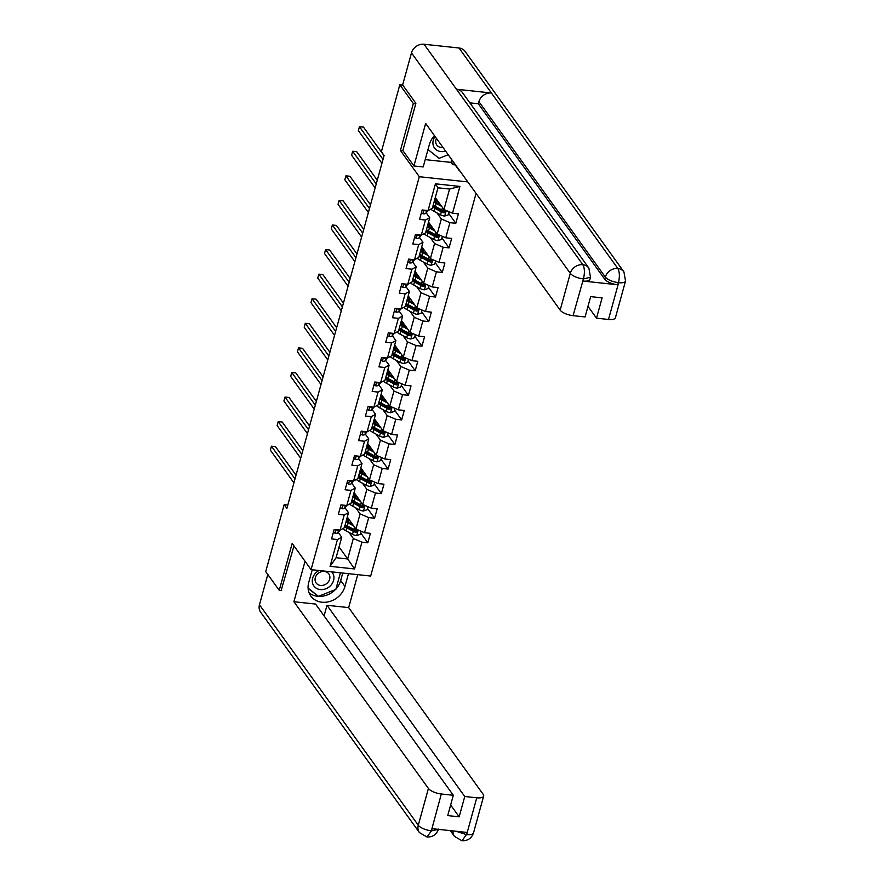 <?xml version="1.0" encoding="UTF-8"?>
<svg xmlns="http://www.w3.org/2000/svg" width="885" height="885" viewBox="0 0 885 885"><rect width="100%" height="100%" fill="white"/><g stroke="black" fill="none" stroke-linecap="round" stroke-linejoin="round"><path stroke-width="1.33" d="M415.751 103.777L413.339 103.523L400.407 150.472L419.313 176.712L311.077 569.641L370.671 576.047L476.075 193.395M419.313 176.712L467.811 181.923M435.298 197.532L443.938 209.524L449.58 189.047L437.975 187.797L432.334 208.274L428.052 210.586L422.178 209.955L419.578 219.403L425.453 220.033L421.282 235.167L415.408 234.536L412.808 243.983L418.682 244.614L414.468 259.803A13.419 4.868 15.4 0 0 414.512 259.736L408.638 259.106L406.038 268.564L411.912 269.195L407.742 284.317L401.867 283.687L399.268 293.134L405.142 293.776L400.982 308.898L395.097 308.268L392.498 317.715L398.372 318.346L394.212 333.468L388.327 332.837L385.727 342.296L391.601 342.926L387.442 358.049L381.557 357.418L378.957 366.877L384.831 367.507L380.616 382.685A13.419 4.868 15.4 0 0 380.672 382.63L374.786 381.999L372.187 391.447L378.061 392.077L373.901 407.211L368.016 406.569L365.416 416.027L371.291 416.658L367.076 431.847A13.419 4.868 15.4 0 0 367.131 431.78L361.246 431.15L358.646 440.608L364.52 441.239L360.361 456.361L354.476 455.731L351.876 465.178L357.75 465.809L353.591 480.942L347.705 480.312L345.106 489.759L350.98 490.39L346.776 505.578A13.419 4.868 15.4 0 0 346.82 505.512L340.935 504.881L338.335 514.34L344.21 514.97L340.05 530.093L334.165 529.462L331.565 538.91L337.451 539.551L330.072 566.334L354.553 568.955L347.683 558.966L353.325 538.489L348.933 532.394M421.437 212.654L423.052 213.772A4.646 1.681 15.4 0 0 425.895 213.241L428.008 210.641A13.419 4.868 15.4 0 0 428.052 210.586L435.431 183.803L459.912 186.436L452.534 213.219L458.419 213.849L455.808 223.297L448.695 213.418M354.553 568.955L361.932 542.173L367.806 542.804L370.406 533.356L364.531 532.726L368.702 517.603L374.576 518.234L377.176 508.775L371.302 508.145L375.472 493.022L381.346 493.653L383.946 484.195L378.072 483.564L382.231 468.442L388.117 469.072L390.716 459.625L384.842 458.994L389.002 443.861L394.887 444.491L397.487 435.044L391.613 434.413L395.772 419.291L401.657 419.921L404.257 410.463L398.383 409.832L402.542 394.71L408.427 395.341L411.027 385.893L405.153 385.263L409.312 370.129L415.198 370.76L417.797 361.312L411.923 360.682L416.083 345.559L421.968 346.19L424.568 336.731L418.694 336.101L422.853 320.978L428.738 321.609L431.338 312.151L425.464 311.52L429.623 296.398L435.508 297.028L438.108 287.581L432.234 286.95L436.394 271.828L442.279 272.458L444.878 263L439.004 262.369L443.164 247.247L449.049 247.877L451.649 238.419L445.763 237.788L449.934 222.666L455.808 223.297M287.802 505.025L284.173 504.638L286.884 508.388L384.09 155.483L381.38 151.733L399.832 84.772L413.339 103.523M414.667 237.224L416.282 238.342A4.646 1.681 15.4 0 0 419.125 237.822L421.238 235.222A13.419 4.868 15.4 0 0 421.282 235.167L425.563 232.855L429.734 217.732L426.216 212.854M436.947 212.887L441.327 218.971L437.168 234.105L428.528 222.113M429.734 217.732L425.453 220.033M449.934 222.666L441.327 218.971M445.763 237.788L437.168 234.105M414.512 259.736L418.793 257.435L422.964 242.313L419.446 237.423M430.176 237.468L434.557 243.552L430.398 258.674L421.758 246.694M422.964 242.313L418.682 244.614M443.164 247.247L434.557 243.552M439.004 262.369L430.398 258.674M401.126 286.386L402.752 287.503A4.646 1.681 15.4 0 0 405.584 286.972L407.697 284.373A13.419 4.868 15.4 0 0 407.742 284.317L412.034 282.005L416.193 266.883L412.675 262.004M423.406 262.048L427.787 268.133L423.627 283.255L414.988 271.264M416.193 266.883L411.912 269.195M436.394 271.828L427.787 268.133M432.234 286.95L423.627 283.255M394.356 310.956L395.982 312.073A4.646 1.681 15.4 0 0 398.814 311.553L400.927 308.953A13.419 4.868 15.4 0 0 400.971 308.898L405.264 306.586L409.423 291.464L405.905 286.585M416.636 286.618L421.017 292.714L416.857 307.836L408.217 295.844M409.423 291.464L405.142 293.776M429.623 296.398L421.017 292.714M425.464 311.52L416.857 307.836M387.586 335.537L389.212 336.654A4.646 1.681 15.4 0 0 392.055 336.134L394.157 333.534A13.419 4.868 15.4 0 0 394.201 333.468L398.493 331.167L402.653 316.045L399.135 311.155M409.866 311.199L414.257 317.284L410.087 332.406L401.447 320.425M402.653 316.045L398.372 318.346M422.853 320.978L414.257 317.284M418.694 336.101L410.087 332.406M387.442 358.049L391.723 355.748L395.883 340.614L392.365 335.736M403.095 335.78L407.487 341.864L403.317 356.987L394.677 344.995M395.883 340.614L391.601 342.926M416.083 345.559L407.487 341.864M411.923 360.682L403.317 356.987M380.672 382.63L384.953 380.318L389.112 365.195L385.594 360.317M396.325 360.35L400.717 366.445L396.546 381.568L387.907 369.576M389.112 365.195L384.831 367.507M409.312 370.129L400.717 366.445M405.153 385.263L396.546 381.568M367.275 409.268L368.901 410.386A4.646 1.681 15.4 0 0 371.744 409.866L373.846 407.266A13.419 4.868 15.4 0 0 373.901 407.211L378.183 404.899L382.342 389.776L378.835 384.898M389.555 384.931L393.947 391.015L389.776 406.149L381.136 394.157M382.342 389.776L378.061 392.077M402.542 394.71L393.947 391.015M398.383 409.832L389.776 406.149M367.131 431.78L371.412 429.479L375.572 414.346L372.065 409.467M382.785 409.512L387.176 415.596L383.006 430.718L374.366 418.727M375.572 414.346L371.291 416.658M395.772 419.291L387.176 415.596M391.613 434.413L383.006 430.718M353.734 458.43L355.361 459.547A4.646 1.681 15.4 0 0 358.204 459.016L360.306 456.417A13.419 4.868 15.4 0 0 360.361 456.361L364.642 454.049L368.802 438.927L365.295 434.048M376.014 434.081L380.406 440.177L376.236 455.299L367.596 443.308M368.802 438.927L364.52 441.239M389.002 443.861L380.406 440.177M384.842 458.994L376.236 455.299M346.964 483L348.59 484.117A4.646 1.681 15.4 0 0 351.433 483.597L353.546 480.998A13.419 4.868 15.4 0 0 353.591 480.942L357.872 478.63L362.031 463.508L358.525 458.629M369.244 458.662L373.636 464.747L369.465 479.88L360.826 467.888M362.031 463.508L357.75 465.809M382.231 468.442L373.636 464.747M378.072 483.564L369.465 479.88M346.82 505.512L351.102 503.211L355.272 488.089L351.754 483.199M362.474 483.243L366.866 489.328L362.695 504.45L354.055 492.469M355.272 488.089L350.98 490.39M375.472 493.022L366.866 489.328M371.302 508.145L362.695 504.45M333.424 532.162L335.05 533.279A4.646 1.681 15.4 0 0 337.893 532.748L340.006 530.148A13.419 4.868 15.4 0 0 340.05 530.093L344.331 527.781L348.502 512.658L344.984 507.78M355.704 507.824L360.095 513.908L355.925 529.031L347.285 517.039M348.502 512.658L344.21 514.97M368.702 517.603L360.095 513.908M364.531 532.726L355.925 529.031M330.072 566.334L336.09 557.716L341.732 537.239L338.214 532.361M339.043 546.974L347.683 558.966L336.09 557.716M341.732 537.239L337.451 539.551M361.932 542.173L353.325 538.489M311.077 569.641L292.172 543.401L279.24 590.35L281.651 590.605M279.24 590.35L265.732 571.599L284.173 504.638M402.752 85.093L399.832 84.772M459.912 186.436L449.58 189.047M437.975 187.797L435.431 183.803M452.534 213.219L443.938 209.524M367.806 542.804L360.682 532.925M374.576 518.234L367.452 508.344M381.346 493.653L374.222 483.763M388.117 469.072L380.992 459.193M394.887 444.491L387.763 434.612M401.657 419.921L394.533 410.032M408.427 395.341L401.303 385.451M415.198 370.76L408.073 360.881M421.968 346.19L414.844 336.3M428.738 321.609L421.614 311.719M435.508 297.028L428.384 287.149M442.279 272.458L435.154 262.568M449.049 247.877L441.925 237.988M400.407 150.472L402.985 150.749M296.033 475.168L275.467 446.626L271.441 446.195L295.004 478.907M271.441 446.195L270.356 450.133L293.92 482.845M336.344 529.695L337.019 530.314A4.646 1.681 15.4 0 0 338.535 529.927M352.396 524.13L349.509 522.57A11.129 4.038 -164.6 0 1 346.389 520.314M353.679 525.911L348.148 522.913A13.419 4.868 -164.6 0 1 346.035 521.608M361.135 531.265L360.284 534.363L356.633 535.591A4.646 1.681 -164.6 0 1 352.495 534.319L345.969 530.79A13.419 4.868 -164.6 0 1 342.783 528.622M344.685 526.498A13.419 4.868 15.4 0 0 346.798 527.803L353.325 531.332A4.646 1.681 15.4 0 0 356.179 532.372L356.699 530.491A4.646 1.681 -164.6 0 1 353.845 529.44L347.318 525.911A13.419 4.868 -164.6 0 1 345.205 524.606M348.712 519.008A11.129 4.038 15.4 0 0 346.654 519.34M346.489 519.938A13.419 4.868 15.4 0 1 347.54 519.882L349.298 519.838M350.029 520.845L348.778 520.878L348.48 521.973M356.179 532.372L355.405 531.299A2.367 0.863 -164.6 0 1 354.686 530.978L348.159 527.449A11.129 4.038 -164.6 0 1 345.05 525.192M347.152 521.011A11.129 4.038 -164.6 0 1 348.778 520.878M357.352 530.889L356.699 530.491M319.009 570.493A11.394 9.691 144.2 0 0 315.458 573.226A11.394 9.691 144.2 0 0 315.436 587.629A11.394 9.691 144.2 0 0 330.769 585.416A11.394 9.691 144.2 0 0 331.698 571.854M317.228 574.265A7.799 6.626 144.2 0 0 316.144 582.994A7.799 6.626 144.2 0 0 327.716 582.607A7.799 6.626 144.2 0 0 328.8 573.878A7.799 6.626 144.2 0 0 317.228 574.265M340.415 572.794L335.824 589.443L318.423 596.335L308.091 588.116M435.077 136.489A11.394 9.691 144.2 0 0 434.502 148.005A11.394 9.691 144.2 0 0 445.597 151.103M436.438 138.381A7.799 6.626 144.2 0 0 436.781 145.018A7.799 6.626 144.2 0 0 442.965 147.441M448.219 154.731L439.071 158.349L427.986 149.532M312.239 569.763L308.721 582.551A19.724 16.76 144.2 0 0 310.834 596.025A19.724 16.76 144.2 0 0 329.519 601.546A19.724 16.76 144.2 0 0 344.962 586.445L348.48 573.657M305.048 561.267L293.897 601.723L315.569 604.057L453.319 795.272L441.316 793.989L431.294 831.015L432.179 828.692L466.804 832.409L466.627 834.577L476.761 797.794A10.52 3.817 15.4 0 0 483.652 796.08A10.52 3.817 15.4 0 0 483.177 794.332L348.668 607.608L326.996 605.285L324.087 615.871M357.739 574.653L348.668 607.608M293.897 601.723L428.417 788.447A10.52 3.817 15.4 0 0 441.316 793.989M438.495 829.112C436.582 834.522 432.754 837.144 427.012 837L419.435 832.597L260.61 612.132A10.786 9.16 -35.8 0 1 259.46 604.765L267.801 574.476M453.319 795.272L447.721 815.594L459.16 816.822L464.758 796.5L476.761 797.794M464.758 796.5L326.996 605.285M281.142 590.549L293.975 545.89M459.16 816.822L450.642 805.007M309.086 592.795A19.724 16.76 144.2 0 0 335.315 589.653M335.957 588.979A19.724 16.76 144.2 0 0 340.692 580.516L344.962 586.445M342.749 573.049L340.692 580.516M308.124 588.481L318.025 596.014M317.151 595.317L317.737 596.125M438.396 829.356L431.592 830.816M427.012 837L431.283 831.037M466.627 834.577A10.52 3.817 -164.6 0 0 473.519 832.873C471.594 838.316 467.745 840.938 461.959 840.75L466.318 834.787M434.491 135.682A19.724 16.76 144.2 0 0 429.358 144.565L423.196 166.944L413.937 165.949L425.652 123.413L560.161 310.126L570.294 273.343L411.481 52.879L402.642 84.938L415.884 103.313L402.863 150.572L413.937 165.949M425.209 159.621L450.974 162.386L452.589 164.632L455.167 164.909L459.437 170.827M608.504 319.474L618.637 282.691A10.52 3.817 -164.6 0 0 625.54 280.976L615.407 317.77A10.52 3.817 -164.6 0 1 608.504 319.474L596.512 318.18L587.994 306.365M411.481 52.879A10.786 9.16 -35.8 0 1 424.048 44.25L456.461 89.241A10.786 9.16 -35.8 0 1 462.468 92.626L588.879 268.1A10.786 9.16 -35.8 0 0 582.872 264.715C584.642 268 584.863 272.646 583.514 278.675L573.071 315.668A10.52 3.817 -164.6 0 1 560.161 310.126M583.016 281.054L583.602 278.919L590.505 277.215L589.919 279.35A10.52 3.817 -164.6 0 1 583.016 281.054L617.653 284.771A10.52 3.817 -164.6 0 1 604.743 279.229L478.331 103.755L478.918 101.631A10.786 9.16 -35.8 0 1 491.418 93.002L459.005 48L424.048 44.25M459.005 48A10.786 9.16 -35.8 0 1 465.079 51.385L623.903 271.861A10.786 9.16 -35.8 0 0 617.83 268.476C619.6 271.761 619.843 276.419 618.538 282.415L617.653 284.771M604.743 279.229L605.329 277.105A10.786 9.16 -35.8 0 1 617.83 268.476L491.418 93.002L456.461 89.241L582.872 264.715A10.786 9.16 -35.8 0 0 570.294 273.343A10.52 3.817 15.4 0 0 583.204 278.886M596.512 318.18L602.11 297.858L590.671 296.63L585.073 316.952L573.071 315.668M478.331 103.755L469.824 102.848M452.589 164.632L453.352 161.866M450.974 162.386L451.737 159.61M478.918 101.631L605.329 277.105C607.73 279.815 612.033 281.651 618.239 282.647M340.194 507.581L341.82 508.698A4.646 1.681 15.4 0 0 344.663 508.178L346.776 505.578M302.803 450.598L282.238 422.045L278.211 421.614L301.774 454.326M278.211 421.614L277.127 425.552L300.69 458.264M343.115 505.114L343.789 505.744A4.646 1.681 15.4 0 0 345.305 505.357M309.573 426.017L289.008 397.465L284.981 397.033L308.544 429.745M284.981 397.033L283.897 400.971L307.46 433.683M349.885 480.544L350.56 481.163A4.646 1.681 15.4 0 0 352.064 480.776M359.166 499.549L356.279 497.99A11.129 4.038 -164.6 0 1 353.159 495.733M360.449 501.33L354.907 498.344A13.419 4.868 -164.6 0 1 352.805 497.027M367.906 506.685L367.054 509.782L363.403 511.01A4.646 1.681 -164.6 0 1 359.266 509.749L352.739 506.22A13.419 4.868 -164.6 0 1 349.553 504.041M351.456 501.917A13.419 4.868 15.4 0 0 353.569 503.222L360.095 506.751A4.646 1.681 15.4 0 0 362.95 507.802L363.469 505.91A4.646 1.681 -164.6 0 1 360.615 504.859L354.088 501.33A13.419 4.868 -164.6 0 1 351.976 500.025M355.482 494.438A11.129 4.038 15.4 0 0 353.425 494.77M353.259 495.357A13.419 4.868 15.4 0 1 354.31 495.301L356.069 495.257M356.799 496.275L355.549 496.297L355.25 497.392M362.95 507.802L362.175 506.718A2.367 0.863 -164.6 0 1 361.456 506.408L354.929 502.879A11.129 4.038 -164.6 0 1 351.81 500.611M353.923 496.441A11.129 4.038 -164.6 0 1 355.549 496.297M364.122 506.308L363.469 505.91M365.936 474.979L363.049 473.42A11.129 4.038 -164.6 0 1 359.93 471.152M367.22 476.749L361.677 473.763A13.419 4.868 -164.6 0 1 359.576 472.457M374.676 482.115L373.824 485.212L370.173 486.44A4.646 1.681 -164.6 0 1 366.036 485.168L359.509 481.639A13.419 4.868 -164.6 0 1 356.323 479.471M358.226 477.336A13.419 4.868 15.4 0 0 360.339 478.641L366.866 482.17A4.646 1.681 15.4 0 0 369.72 483.221L370.24 481.329A4.646 1.681 -164.6 0 1 367.386 480.278L360.859 476.749A13.419 4.868 -164.6 0 1 358.746 475.444M362.253 469.858A11.129 4.038 15.4 0 0 360.195 470.189M360.029 470.776A13.419 4.868 15.4 0 1 361.08 470.72L362.839 470.676M363.569 471.694L362.319 471.727L362.02 472.811M369.72 483.221L368.945 482.148A2.367 0.863 -164.6 0 1 368.226 481.827L361.699 478.298A11.129 4.038 -164.6 0 1 358.58 476.041M360.693 471.86A11.129 4.038 -164.6 0 1 362.319 471.727M370.892 481.728L370.24 481.329M316.343 401.436L295.778 372.895L291.751 372.463L315.314 405.164M291.751 372.463L290.667 376.402L314.23 409.113M356.655 455.963L357.33 456.583A4.646 1.681 15.4 0 0 358.834 456.195M360.505 433.849L362.131 434.966A4.646 1.681 15.4 0 0 364.974 434.447L367.076 431.847M323.113 376.866L302.548 348.314L298.522 347.882L322.085 380.594M298.522 347.882L297.426 351.821L321.001 384.533M363.414 431.382L364.089 432.013A4.646 1.681 15.4 0 0 365.605 431.626M329.873 352.285L309.308 323.733L305.281 323.302L328.855 356.013M305.281 323.302L304.197 327.24L327.771 359.952M370.184 406.812L370.859 407.432A4.646 1.681 15.4 0 0 372.375 407.045M372.707 450.399L369.819 448.839A11.129 4.038 -164.6 0 1 366.7 446.571M373.99 452.18L368.448 449.182A13.419 4.868 -164.6 0 1 366.346 447.876M381.446 457.534L380.594 460.631L376.944 461.859A4.646 1.681 -164.6 0 1 372.806 460.587L366.279 457.058A13.419 4.868 -164.6 0 1 363.093 454.89M364.996 452.755A13.419 4.868 15.4 0 0 367.109 454.071L373.636 457.6A4.646 1.681 15.4 0 0 376.49 458.64L377.01 456.748A4.646 1.681 -164.6 0 1 374.156 455.709L367.629 452.18A13.419 4.868 -164.6 0 1 365.516 450.874M369.023 445.277A11.129 4.038 15.4 0 0 366.965 445.609M366.799 446.206A13.419 4.868 15.4 0 1 367.85 446.151L369.609 446.106M370.339 447.113L369.089 447.146L368.791 448.241M376.49 458.64L375.716 457.567A2.367 0.863 -164.6 0 1 374.997 457.246L368.47 453.717A11.129 4.038 -164.6 0 1 365.35 451.461M367.463 447.279A11.129 4.038 -164.6 0 1 369.089 447.146M377.652 457.158L377.01 456.748M379.477 425.818L376.59 424.258A11.129 4.038 -164.6 0 1 373.47 422.001M380.76 427.599L375.218 424.601A13.419 4.868 -164.6 0 1 373.116 423.295M388.216 432.953L387.365 436.051L383.714 437.278A4.646 1.681 -164.6 0 1 379.577 436.006L373.05 432.488A13.419 4.868 -164.6 0 1 369.864 430.309M371.766 428.185A13.419 4.868 15.4 0 0 373.879 429.49L380.406 433.019A4.646 1.681 15.4 0 0 383.26 434.07L383.78 432.179A4.646 1.681 -164.6 0 1 380.926 431.128L374.399 427.599A13.419 4.868 -164.6 0 1 372.286 426.293M375.793 420.707A11.129 4.038 15.4 0 0 373.735 421.039M373.57 421.625A13.419 4.868 15.4 0 1 374.62 421.57L376.379 421.526M377.11 422.532L375.859 422.565L375.561 423.661M383.26 434.07L382.486 432.986A2.367 0.863 -164.6 0 1 381.767 432.665L375.24 429.148A11.129 4.038 -164.6 0 1 372.12 426.88M374.233 422.709A11.129 4.038 -164.6 0 1 375.859 422.565M384.422 432.577L383.78 432.179M386.247 401.248L383.36 399.677A11.129 4.038 -164.6 0 1 380.24 397.42M387.53 403.018L381.988 400.031A13.419 4.868 -164.6 0 1 379.886 398.726M394.987 408.383L394.135 411.481L390.484 412.709A4.646 1.681 -164.6 0 1 386.347 411.437L379.82 407.908A13.419 4.868 -164.6 0 1 376.634 405.728M378.537 403.604A13.419 4.868 15.4 0 0 380.65 404.91L387.176 408.439A4.646 1.681 15.4 0 0 390.031 409.49L390.55 407.598A4.646 1.681 -164.6 0 1 387.696 406.547L381.169 403.018A13.419 4.868 -164.6 0 1 379.057 401.713M382.563 396.126A11.129 4.038 15.4 0 0 380.506 396.458M380.34 397.044A13.419 4.868 15.4 0 1 381.391 396.989L383.15 396.945M383.88 397.962L382.63 397.984L382.331 399.08M390.031 409.49L389.256 408.405A2.367 0.863 -164.6 0 1 388.537 408.096L382.01 404.567A11.129 4.038 -164.6 0 1 378.891 402.31M380.992 398.128A11.129 4.038 -164.6 0 1 382.63 397.984M391.192 407.996L390.55 407.598M374.045 384.687L375.671 385.805A4.646 1.681 15.4 0 0 378.514 385.285L380.616 382.685M336.643 327.704L316.078 299.163L312.051 298.732L335.625 331.433M312.051 298.732L310.967 302.67L334.53 335.371M376.955 382.231L377.63 382.851A4.646 1.681 15.4 0 0 379.145 382.464M393.017 376.667L390.13 375.107A11.129 4.038 -164.6 0 1 387.01 372.839M394.301 378.448L388.758 375.45A13.419 4.868 -164.6 0 1 386.656 374.145M401.757 383.802L400.905 386.9L397.254 388.128A4.646 1.681 -164.6 0 1 393.117 386.856L386.59 383.327A13.419 4.868 -164.6 0 1 383.404 381.158M385.307 379.023A13.419 4.868 15.4 0 0 387.42 380.34L393.936 383.858A4.646 1.681 15.4 0 0 396.801 384.909L397.321 383.017A4.646 1.681 -164.6 0 1 394.467 381.977L387.94 378.448A13.419 4.868 -164.6 0 1 385.827 377.132M389.334 371.545A11.129 4.038 15.4 0 0 387.276 371.877M387.11 372.474A13.419 4.868 15.4 0 1 388.161 372.408L389.92 372.375M390.65 373.381L389.4 373.415L389.101 374.51M396.801 384.909L396.026 383.836A2.367 0.863 -164.6 0 1 395.307 383.515L388.78 379.986A11.129 4.038 -164.6 0 1 385.661 377.729M387.763 373.547A11.129 4.038 -164.6 0 1 389.4 373.415M397.962 383.426L397.321 383.017M380.815 360.118L382.442 361.235A4.646 1.681 15.4 0 0 385.285 360.715L387.387 358.104A13.419 4.868 15.4 0 0 387.431 358.049L387.387 358.104M343.413 303.124L322.848 274.582L318.821 274.151L342.395 306.863M318.821 274.151L317.737 278.089L341.3 310.801M383.725 357.651L384.4 358.281A4.646 1.681 15.4 0 0 385.915 357.883M399.788 352.086L396.9 350.526A11.129 4.038 -164.6 0 1 393.781 348.27M401.071 353.867L395.529 350.869A13.419 4.868 -164.6 0 1 393.416 349.564M408.527 359.221L407.675 362.319L404.025 363.547A4.646 1.681 -164.6 0 1 399.887 362.275L393.36 358.746A13.419 4.868 -164.6 0 1 390.174 356.578M392.077 354.454A13.419 4.868 15.4 0 0 394.19 355.759L400.706 359.288A4.646 1.681 15.4 0 0 403.571 360.339L404.091 358.447A4.646 1.681 -164.6 0 1 401.237 357.396L394.71 353.867A13.419 4.868 -164.6 0 1 392.597 352.562M396.104 346.975A11.129 4.038 15.4 0 0 394.046 347.307M393.88 347.894A13.419 4.868 15.4 0 1 394.931 347.838L396.69 347.794M397.42 348.801L396.17 348.834L395.872 349.929M403.571 360.339L402.797 359.255A2.367 0.863 -164.6 0 1 402.078 358.934L395.551 355.405A11.129 4.038 -164.6 0 1 392.431 353.148M394.533 348.978A11.129 4.038 -164.6 0 1 396.17 348.834M404.733 358.845L404.091 358.447M350.183 278.554L329.618 250.001L325.591 249.57L349.155 282.282M325.591 249.57L324.507 253.508L348.07 286.22M390.495 333.07L391.17 333.7A4.646 1.681 15.4 0 0 392.686 333.313M406.558 327.516L403.671 325.945A11.129 4.038 -164.6 0 1 400.551 323.689M407.841 329.286L402.299 326.299A13.419 4.868 -164.6 0 1 400.186 324.983M415.297 334.652L414.445 337.738L410.795 338.977A4.646 1.681 -164.6 0 1 406.658 337.705L400.131 334.176A13.419 4.868 -164.6 0 1 396.945 331.997M398.847 329.873A13.419 4.868 15.4 0 0 400.96 331.178L407.476 334.707A4.646 1.681 15.4 0 0 410.341 335.758L410.861 333.866A4.646 1.681 -164.6 0 1 407.996 332.815L401.48 329.286A13.419 4.868 -164.6 0 1 399.367 327.981M402.874 322.394A11.129 4.038 15.4 0 0 400.816 322.726M400.651 323.313A13.419 4.868 15.4 0 1 401.702 323.257L403.46 323.213M404.191 324.231L402.94 324.253L402.642 325.348M410.341 335.758L409.567 334.674A2.367 0.863 -164.6 0 1 408.848 334.364L402.321 330.835A11.129 4.038 -164.6 0 1 399.201 328.567M401.303 324.397A11.129 4.038 -164.6 0 1 402.94 324.253M411.503 334.264L410.861 333.866M356.954 253.973L336.388 225.432L332.362 224.989L355.925 257.701M332.362 224.989L331.278 228.927L354.841 261.639M397.265 308.5L397.94 309.119A4.646 1.681 15.4 0 0 399.456 308.732M413.328 302.935L410.441 301.376A11.129 4.038 -164.6 0 1 407.321 299.108M414.611 304.705L409.069 301.719A13.419 4.868 -164.6 0 1 406.956 300.413M422.068 310.071L421.216 313.168L417.565 314.396A4.646 1.681 -164.6 0 1 413.428 313.124L406.901 309.595A13.419 4.868 -164.6 0 1 403.704 307.427M405.618 305.292A13.419 4.868 15.4 0 0 407.731 306.597L414.246 310.126A4.646 1.681 15.4 0 0 417.112 311.177L417.631 309.285A4.646 1.681 -164.6 0 1 414.766 308.234L408.25 304.717A13.419 4.868 -164.6 0 1 406.138 303.4M409.644 297.814A11.129 4.038 15.4 0 0 407.587 298.145M407.421 298.743A13.419 4.868 15.4 0 1 408.472 298.676L410.231 298.632M410.961 299.65L409.711 299.683L409.412 300.778M417.112 311.177L416.337 310.104A2.367 0.863 -164.6 0 1 415.618 309.783L409.091 306.254A11.129 4.038 -164.6 0 1 405.972 303.998M408.073 299.816A11.129 4.038 -164.6 0 1 409.711 299.683M418.273 309.695L417.631 309.285M363.724 229.392L343.159 200.851L339.132 200.419L362.695 233.131M339.132 200.419L338.048 204.358L361.611 237.069M404.036 283.919L404.71 284.539A4.646 1.681 15.4 0 0 406.226 284.151M420.098 278.355L417.211 276.795A11.129 4.038 -164.6 0 1 414.091 274.538M421.382 280.136L415.839 277.138A13.419 4.868 -164.6 0 1 413.726 275.832M428.838 285.49L427.986 288.587L424.335 289.815A4.646 1.681 -164.6 0 1 420.198 288.543L413.671 285.014A13.419 4.868 -164.6 0 1 410.474 282.846M412.388 280.722A13.419 4.868 15.4 0 0 414.501 282.027L421.017 285.556A4.646 1.681 15.4 0 0 423.882 286.596L424.402 284.716A4.646 1.681 -164.6 0 1 421.537 283.665L415.021 280.136A13.419 4.868 -164.6 0 1 412.908 278.83M416.404 273.233A11.129 4.038 15.4 0 0 414.357 273.565M414.191 274.162A13.419 4.868 15.4 0 1 415.242 274.107L417.001 274.062M417.731 275.069L416.481 275.102L416.182 276.197M423.882 286.596L423.107 285.523A2.367 0.863 -164.6 0 1 422.388 285.202L415.861 281.673A11.129 4.038 -164.6 0 1 412.742 279.417M414.844 275.235A11.129 4.038 -164.6 0 1 416.481 275.102M425.043 285.114L424.402 284.716M407.897 261.805L409.512 262.922A4.646 1.681 15.4 0 0 412.355 262.402L414.468 259.803M370.494 204.822L349.929 176.27L345.902 175.838L369.465 208.55M345.902 175.838L344.818 179.777L368.381 212.489M410.806 259.338L411.481 259.969A4.646 1.681 15.4 0 0 412.996 259.582M426.869 253.774L423.981 252.214A11.129 4.038 -164.6 0 1 420.862 249.957M428.141 255.555L422.61 252.568A13.419 4.868 -164.6 0 1 420.497 251.251M435.608 260.92L434.756 264.007L431.095 265.234A4.646 1.681 -164.6 0 1 426.968 263.973L420.441 260.444A13.419 4.868 -164.6 0 1 417.244 258.265M419.158 256.141A13.419 4.868 15.4 0 0 421.26 257.447L427.787 260.975A4.646 1.681 15.4 0 0 430.652 262.026L431.172 260.135A4.646 1.681 -164.6 0 1 428.307 259.084L421.791 255.555A13.419 4.868 -164.6 0 1 419.678 254.249M423.174 248.663A11.129 4.038 15.4 0 0 421.127 248.995M420.961 249.581A13.419 4.868 15.4 0 1 422.012 249.526L423.771 249.482M424.501 250.499L423.251 250.521L422.953 251.617M430.652 262.026L429.878 260.942A2.367 0.863 -164.6 0 1 429.159 260.632L422.632 257.104A11.129 4.038 -164.6 0 1 419.512 254.836M421.614 250.665A11.129 4.038 -164.6 0 1 423.251 250.521M431.814 260.533L431.172 260.135M377.264 180.241L356.699 151.689L352.673 151.258L376.236 183.969M352.673 151.258L351.588 155.196L375.151 187.908M417.576 234.768L418.251 235.388A4.646 1.681 15.4 0 0 419.767 235.001M433.639 229.204L430.741 227.644A11.129 4.038 -164.6 0 1 427.632 225.376M434.911 230.974L429.38 227.987A13.419 4.868 -164.6 0 1 427.267 226.682M442.378 236.339L441.526 239.437L437.865 240.665A4.646 1.681 -164.6 0 1 433.738 239.392L427.212 235.864A13.419 4.868 -164.6 0 1 424.015 233.695M425.928 231.56A13.419 4.868 15.4 0 0 428.03 232.866L434.557 236.395A4.646 1.681 15.4 0 0 437.422 237.445L437.942 235.554A4.646 1.681 -164.6 0 1 435.077 234.503L428.55 230.974A13.419 4.868 -164.6 0 1 426.448 229.669M429.944 224.082A11.129 4.038 15.4 0 0 427.897 224.414M427.732 225A13.419 4.868 15.4 0 1 428.783 224.945L430.541 224.901M431.272 225.918L430.022 225.952L429.723 227.036M437.422 237.445L436.637 236.372A2.367 0.863 -164.6 0 1 435.929 236.052L429.402 232.523A11.129 4.038 -164.6 0 1 426.282 230.266M428.384 226.084A11.129 4.038 -164.6 0 1 430.022 225.952M438.584 235.963L437.942 235.554M384.035 155.66L363.469 127.119L359.443 126.688L383.006 159.4M359.443 126.688L358.359 130.626L381.922 163.338M424.346 210.188L425.021 210.807A4.646 1.681 15.4 0 0 426.537 210.42M440.409 204.623L437.511 203.063A11.129 4.038 -164.6 0 1 434.402 200.795M441.681 206.404L436.15 203.406A13.419 4.868 -164.6 0 1 434.037 202.101M449.149 211.758L448.297 214.856L444.635 216.084A4.646 1.681 -164.6 0 1 440.509 214.812L433.982 211.283A13.419 4.868 -164.6 0 1 430.785 209.114M432.699 206.979A13.419 4.868 15.4 0 0 434.8 208.296L441.327 211.825A4.646 1.681 15.4 0 0 444.193 212.865L444.712 210.973A4.646 1.681 -164.6 0 1 441.847 209.933L435.32 206.404A13.419 4.868 -164.6 0 1 433.219 205.099M436.714 199.501A11.129 4.038 15.4 0 0 434.668 199.833M434.502 200.43A13.419 4.868 15.4 0 1 435.553 200.375L437.312 200.331M438.042 201.338L436.792 201.371L436.493 202.466M444.193 212.865L443.407 211.792A2.367 0.863 -164.6 0 1 442.699 211.471L436.172 207.942A11.129 4.038 -164.6 0 1 433.053 205.685M435.154 201.503A11.129 4.038 -164.6 0 1 436.792 201.371M445.354 211.382L444.712 210.973M335.968 529.65L334.984 533.224M338.667 529.949L337.893 532.748M336.588 529.717L337.019 530.314M356.721 535.558L358.248 530.026M347.318 525.911L348.148 522.913M351.268 522.559L351.035 523.4M345.969 530.79L346.798 527.803M353.845 529.44L354.498 527.051M352.495 534.319L353.325 531.332M259.46 604.765L418.284 825.24L428.417 788.447M461.948 840.75L454.47 836.369A10.786 9.16 -35.8 0 1 452.987 830.926M419.435 832.597A10.786 9.16 -35.8 0 1 418.284 825.24A10.52 3.817 15.4 0 0 431.183 830.772M455.996 831.247L466.218 834.533M342.738 505.081L341.754 508.654M345.438 505.368L344.663 508.178M343.358 505.147L343.789 505.744M349.509 480.5L348.524 484.073M352.208 480.787L351.433 483.597M350.128 480.566L350.56 481.163M363.492 510.988L365.018 505.446M354.088 501.33L354.907 498.344M358.038 497.99L357.805 498.819M352.739 506.22L353.569 503.222M360.615 504.859L361.268 502.47M359.266 509.749L360.095 506.751M370.262 486.407L371.788 480.876M360.859 476.749L361.677 473.763M364.808 473.409L364.576 474.238M359.509 481.639L360.339 478.641M367.386 480.278L368.038 477.9M366.036 485.168L366.866 482.17M356.268 455.919L355.294 459.492M358.978 456.217L358.204 459.016M356.898 455.985L357.33 456.583M363.038 431.349L362.053 434.922M365.748 431.637L364.974 434.447M363.669 431.415L364.089 432.013M369.808 406.768L368.824 410.341M372.519 407.056L371.744 409.866M370.439 406.834L370.859 407.432M377.032 461.826L378.559 456.295M367.629 452.18L368.448 449.182M371.578 448.828L371.346 449.668M366.279 457.058L367.109 454.071M374.156 455.709L374.809 453.319M372.806 460.587L373.636 457.6M383.802 437.256L385.329 431.714M374.399 427.599L375.218 424.601M378.349 424.258L378.116 425.088M373.05 432.488L373.879 429.49M380.926 431.128L381.579 428.738M379.577 436.006L380.406 433.019M390.573 412.675L392.099 407.144M381.169 403.018L381.988 400.031M385.119 399.677L384.887 400.507M379.82 407.908L380.65 404.91M387.696 406.547L388.349 404.157M386.347 411.437L387.176 408.439M376.579 382.187L375.594 385.76M379.289 382.475L378.514 385.285M377.209 382.254L377.63 382.851M397.343 388.095L398.869 382.563M387.94 378.448L388.758 375.45M391.889 375.096L391.657 375.937M386.59 383.327L387.42 380.34M394.467 381.977L395.119 379.588M393.117 386.856L393.936 383.858M383.349 357.617L382.364 361.18M386.048 357.905L385.285 360.715M383.968 357.684L384.4 358.281M404.113 363.525L405.64 357.983M394.71 353.867L395.529 350.869M398.659 350.526L398.427 351.356M393.36 358.746L394.19 355.759M401.237 357.396L401.89 355.007M399.887 362.275L400.706 359.288M390.119 333.037L389.135 336.61M392.818 333.324L392.055 336.134M390.739 333.103L391.17 333.7M410.883 338.944L412.41 333.402M401.48 329.286L402.299 326.299M405.43 325.945L405.197 326.775M400.131 334.176L400.96 331.178M407.996 332.815L408.66 330.426M406.658 337.705L407.476 334.707M396.889 308.456L395.905 312.029M399.589 308.743L398.814 311.553M397.509 308.522L397.94 309.119M417.654 314.363L419.18 308.832M408.25 304.717L409.069 301.719M412.2 301.365L411.967 302.194M406.901 309.595L407.731 306.597M414.766 308.234L415.43 305.856M413.428 313.124L414.246 310.126M403.66 283.875L402.675 287.448M406.359 284.173L405.584 286.972M404.279 283.941L404.71 284.539M424.424 289.782L425.951 284.251M415.021 280.136L415.839 277.138M418.97 276.784L418.738 277.625M413.671 285.014L414.501 282.027M421.537 283.665L422.2 281.275M420.198 288.543L421.017 285.556M410.43 259.305L409.445 262.878M413.129 259.593L412.355 262.402M411.049 259.371L411.481 259.969M431.194 265.212L432.721 259.67M421.791 255.555L422.61 252.568M425.74 252.214L425.508 253.044M420.441 260.444L421.26 257.447M428.307 259.084L428.971 256.694M426.968 263.973L427.787 260.975M417.2 234.724L416.216 238.297M419.899 235.012L419.125 237.822M417.82 234.791L418.251 235.388M437.964 240.631L439.491 235.1M428.55 230.974L429.38 227.987M432.511 227.633L432.278 228.463M427.212 235.864L428.03 232.866M435.077 234.503L435.741 232.124M433.738 239.392L434.557 236.395M423.97 210.143L422.986 213.716M426.67 210.442L425.895 213.241M424.59 210.21L425.021 210.807M444.735 216.051L446.25 210.519M435.32 206.404L436.15 203.406M439.281 203.052L439.048 203.893M433.982 211.283L434.8 208.296M441.847 209.933L442.511 207.544M440.509 214.812L441.327 211.825M454.47 836.369L450.343 830.639M473.519 832.873L483.652 796.08M625.54 280.976L623.903 271.861M590.505 277.215L588.879 268.1"/></g></svg>
